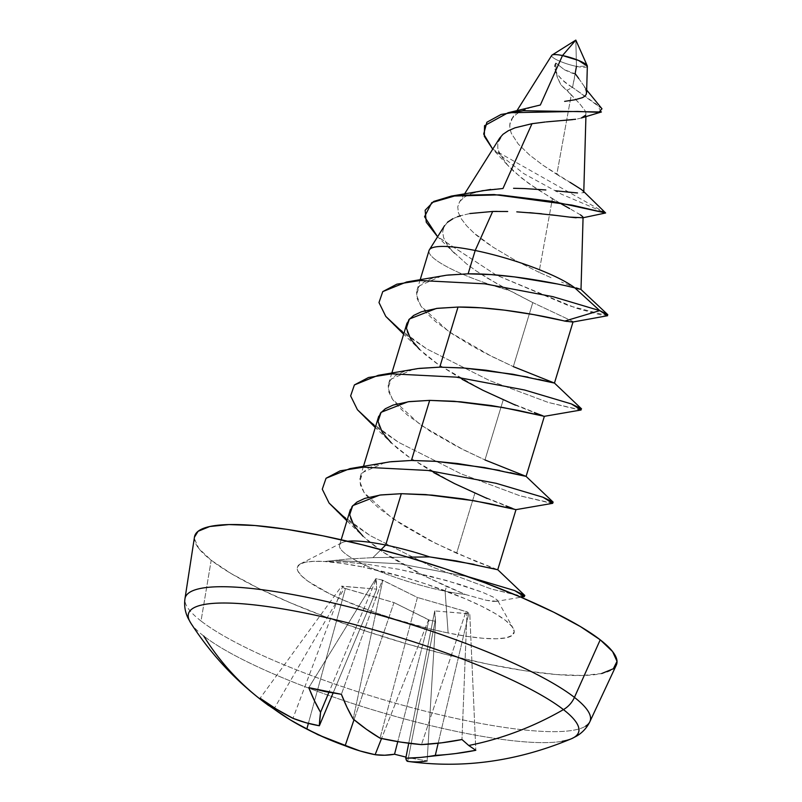 <?xml version="1.0" encoding="UTF-8"?>
<svg xmlns="http://www.w3.org/2000/svg" width="802" height="802" viewBox="0 0 802 802"><rect width="100%" height="100%" fill="white"/><g stroke="black" fill="none" stroke-linecap="round" stroke-linejoin="round"><path stroke-width="0.6" stroke-dasharray="4.01 3.01" d="M350.153 510.212L350.434 518.704L353.993 525.791L360.218 533.43L368.93 541.591L379.647 549.811L391.867 557.891L419.326 573.49L446.524 586.493L465.34 594.482A79.258 14.987 16.9 0 1 445.1 591.184L446.524 586.493L445.1 591.184A79.258 14.987 16.9 0 1 339.567 545.069A79.258 14.987 16.9 0 1 347.687 541.26A79.258 14.987 -163.1 0 0 341.822 542.743A79.258 14.987 -163.1 0 0 365.872 565.51A79.258 14.987 -163.1 0 0 445.1 591.184L448.128 632.978A113.232 21.413 16.9 0 1 334.955 596.317A113.232 21.413 16.9 0 1 300.59 563.786A113.232 21.413 16.9 0 1 324.529 561.5L347.878 559.014L372.89 557.641L381.05 549.621L372.89 557.641L407.677 557.099M515.385 509.38L512.087 508.227M487.105 498.483L506.052 505.962M496.859 569.38L456.619 553.26L474.874 493.17L456.619 553.26L429.421 540.257L401.972 524.658L379.025 508.358L370.313 500.197L364.088 492.568L360.529 485.481L359.827 478.954L362.053 473.38L367.075 468.829L374.925 465.15L391.035 461.701M474.122 564.337L488.919 567.626M543.736 416.058L542.443 415.616M515.465 405.17L534.403 412.639M523.415 475.837L525.48 476.147L484.969 459.947L503.225 399.847L484.969 459.947L457.782 446.935L430.323 431.336L407.386 415.035L398.674 406.875L392.449 399.246L388.88 392.158L388.178 385.632L390.404 380.058L395.426 375.506L403.276 371.827L419.386 368.379M499.606 470.433L510.132 472.639M551.766 382.514L553.831 382.825L513.32 366.624L532.779 302.595L572.538 321.281L572.828 322.023L566.693 321.422M572.828 322.023L572.538 321.281L572.788 322.033M527.957 377.12L538.483 379.316M351.948 506.613L350.334 509.651M378.504 416.89L378.785 425.381L382.343 432.468L388.579 440.108L397.291 448.268L407.997 456.488L433.702 472.609M380.308 413.291L378.694 416.338M406.865 323.567L407.135 332.068L410.704 339.146L416.93 346.785L425.641 354.945L436.348 363.166L462.052 379.286M408.659 319.968L407.045 323.016M429.05 250.525A79.258 14.987 -163.1 0 0 462.062 273.973A79.258 14.987 -163.1 0 0 509.43 290.494L532.779 302.595L513.32 366.624L486.132 353.612L472.147 346.063L452.368 333.953L435.737 321.712L427.025 313.552L420.799 305.923L417.23 298.835L416.539 292.319L418.754 286.735L423.777 282.184L431.626 278.505L447.737 275.056M532.418 106.927L540.347 105.012M586.593 92.751L584.227 86.265L575.325 73.824L564.357 69.714L555.886 63.027L556.027 70.636L557.54 78.145L561.109 85.112L571.275 94.897L556.819 174.395L543.024 165.272L529.531 154.966L518.333 144.119L511.355 133.393L509.851 128.36L509.882 123.668L511.506 119.328L514.694 115.438L519.335 112.1L531.185 107.278M511.506 119.328L516.789 110.917M551.736 55.378A18.626 3.519 -163.1 0 0 576.468 66.386A18.626 3.519 -163.1 0 0 587.345 66.195L576.468 66.386A18.626 3.519 16.9 0 1 558.062 60.451A18.626 3.519 16.9 0 1 552.057 55.067M584.909 96.14L585.921 94.967M564.648 101.363L575.024 99.769L582.533 97.633M575.114 73.794L572.528 87.398C558.403 78.365 552.859 70.235 555.886 63.027L564.357 69.714C570.322 72.621 573.901 73.984 575.114 73.794L576.468 66.386L575.826 40.1L576.468 66.386M499.666 138.114L497.751 143.087L497.801 148.24L499.606 153.753L507.877 165.463L513.861 171.478L528.438 183.227L552.398 198.746L539.014 272.309L515.937 260.74L493.11 247.196C483.275 240.6 476.859 235.838 473.862 232.921L466.644 225.823L461.391 218.946L458.353 212.58L457.762 206.786L459.716 201.623L464.168 197.232L471.005 193.733L481.902 190.766M464.589 193.863L459.496 201.964L457.762 206.786L458.353 212.58L461.391 218.946L466.644 225.823L473.862 232.921L493.11 247.196L515.937 260.74L539.014 272.309L552.398 198.746L561.59 204.089L536.478 188.761L520.839 177.483L507.135 164.641L499.606 153.753M531.987 123.688L514.974 127.829L508.197 130.786L503.004 134.295L497.751 143.087L497.801 148.24L498.914 152.149M583.525 192.47L583.545 191.387L583.525 192.47L581.5 192.991L583.525 192.47L583.545 191.387L581.55 189.603L556.819 174.395L571.275 94.897L579.776 103.819L585.009 110.596L585.951 113.182L585.921 116.44M555.606 190.816L564.337 191.698M524.518 188.57L545.861 189.954M545.29 122.004L532.658 123.578M560.337 120.681L546.302 121.894M575.615 119.257L572.528 119.648M581.33 118.004L577.41 118.957L581.33 118.004L585.661 115.197L585.951 113.182L585.661 115.197M551.004 277.652L539.014 272.309L551.004 277.652M570.021 285.542L561.51 282.093L570.021 285.542M580.006 289.181L576.297 287.898M507.696 211.507L497.17 211.387M529.741 212.67L516.799 211.858M561.36 216.089L556.468 215.477M569.691 217.111L561.46 216.109M580.468 214.856L569.641 208.56L580.468 214.856L582.763 216.73L582.432 217.883M409.511 557.109L416.438 557.089M407.697 557.109L372.89 557.641L347.878 559.014L324.529 561.5L335.066 560.488L399.637 563.786L468.328 576.768L399.637 563.786L335.066 560.488L324.529 561.5L344.018 561.981L366.313 564.107L344.018 561.981L324.529 561.5A113.232 21.413 16.9 0 1 363.286 567.084L342.354 563.395L324.529 561.5L313.592 561.32L305.271 562.242L299.798 564.237L297.321 567.245L297.933 571.184L301.592 575.936L308.209 581.38L329.482 593.681L343.527 600.187L376.459 613.009L394.414 618.954L430.764 629.089L448.128 632.978L466.794 636.337L483.125 638.292L496.468 638.783L506.333 637.78L512.328 635.324L514.222 631.515L511.947 626.502L505.591 620.467L495.395 613.64L481.751 606.302L465.19 598.713L425.922 583.986L404.739 577.41L363.286 567.084L366.313 564.107L398.764 569.29L446.213 580.397L482.413 592.237L493.07 597.019L497.531 600.277L493.07 597.019L482.413 592.237L460.117 584.518L431.115 576.438L398.764 569.29L366.313 564.107L363.286 567.084A113.232 21.413 16.9 0 1 513.22 628.387A113.232 21.413 16.9 0 1 448.128 632.978L445.1 591.184A79.258 14.987 -163.1 0 0 465.34 594.482L486.393 600.307L493.06 601.39L496.769 601.32L497.501 600.217L513.22 628.387M190.726 622.964A203.878 38.556 -163.1 0 0 203.738 636.036A306.996 270.254 -52.2 0 0 260.79 699.625M194.475 537.029A220.5 41.694 -163.1 0 0 211.197 560.247L201.021 620.999A211.658 40.02 16.9 0 1 184.971 598.723M601.66 673.54L582.463 675.495L556.468 674.542L524.678 670.733L488.318 664.196L448.779 655.204L407.596 644.086L366.334 631.274L326.584 617.269L289.873 602.593L257.612 587.826L231.046 573.52L211.197 560.247L198.816 548.488L194.385 538.713L194.455 537.16M589.851 721.74A211.658 40.02 16.9 0 1 419.767 709.78A211.658 40.02 16.9 0 1 201.021 620.999L211.197 560.247A220.5 41.694 -163.1 0 0 439.075 652.738A220.5 41.694 -163.1 0 0 616.277 665.189M201.021 620.999A211.658 40.02 -163.1 0 0 405.872 706.081A211.658 40.02 -163.1 0 0 585.57 726.181M562.252 741.279A203.878 38.556 16.9 0 1 382.093 712.607A203.878 38.556 16.9 0 1 203.738 636.036A203.878 38.556 -163.1 0 0 395.867 716.557A203.878 38.556 -163.1 0 0 571.595 738.682M410.664 758.131L427.125 760.897L410.664 758.131M407.717 761.369L435.145 621.039L434.714 610.913L469.792 613.931L467.015 611.786L417.421 597.48L382.333 580.016L375.817 578.683L308.79 687.635L375.817 578.683L376.258 579.024L328.92 692.316L376.258 579.024L376.699 589.149L341.622 586.132L344.389 588.277L393.993 602.583L429.07 620.046L435.596 621.38L435.145 621.039L407.717 761.369L417.301 761.9L427.125 760.897L427.386 756.637L427.125 760.897M376.699 589.149L333.081 693.058L376.699 589.149L375.817 578.683L382.333 580.016L341.391 694.301L382.333 580.016L382.785 580.357L353.151 718.983L382.785 580.357L417.421 597.48L380.038 738.171L417.421 597.48L465.972 611.565L421.461 744.607L465.972 611.565L467.015 611.786L461.972 739.534L467.015 611.786L469.792 613.931L475.817 750.291L469.792 613.931L468.739 613.72L438.163 743.233L468.739 613.72L434.714 610.913L408.739 743.243L434.714 610.913L435.596 621.38L427.386 756.637L435.596 621.38L429.07 620.046L397.772 741.629L429.07 620.046L428.629 619.705L381.541 738.502L428.629 619.705L393.993 602.583L354.023 719.715L393.993 602.583L345.441 588.498L308.379 723.384L345.441 588.498L344.389 588.277L274.545 707.966L344.389 588.277L341.622 586.132L260.099 698.241L341.622 586.132L342.675 586.342L292.971 718.321L342.675 586.342L376.699 589.149M555.886 63.027A22.135 10.085 -144.7 0 0 555.014 69.032A22.135 10.085 -144.7 0 0 572.528 87.398L567.074 90.295L561.109 85.112L557.129 76.761L556.027 70.636L555.886 63.027M447.827 221.974L443.977 226.745L442.684 231.838L443.566 237.552L447.145 244.6L451.556 250.204L466.604 263.918L476.117 270.865L486.674 277.723L509.43 290.494A79.258 14.987 16.9 0 1 462.062 273.973A79.258 14.987 16.9 0 1 429.381 249.813M457.621 216.7L452.97 218.675L457.621 216.7M469.862 213.543L460.538 215.738L469.862 213.543L492.679 211.457M601.981 108.771L572.528 87.398L575.325 73.824M578.713 78.466L584.227 86.265L586.593 92.691M586.673 90.024L584.227 86.265M531.345 107.237L523.495 110.024L517.18 113.463L512.678 117.603L509.711 124.972L509.972 129.062L511.355 133.393L518.333 144.119L529.531 154.966L543.024 165.272L570.092 182.365M577.51 192.961L571.736 192.48M502.964 188.5L490.744 189.442M482.202 190.716L471.005 193.733L464.168 197.232L459.716 201.623M607.806 314.685L601.239 315.046L576.117 308.148L496.087 274.996L437.601 236.74M605.62 212.961L492.719 149.162L523.706 173.573L561.57 194.234L605.61 212.981M572.538 321.281L532.779 302.595L497.882 284.269L476.117 270.865L466.604 263.918L451.556 250.204L446.544 243.688L443.566 237.552L442.684 231.838L443.977 226.745L447.426 222.324M540.748 213.663L551.676 214.886M576.167 217.773L582.362 217.893M569.641 208.56L561.59 204.089M585.951 113.182L585.009 110.596L579.776 103.819L567.074 90.295L572.528 87.398L596.758 104.471L601.4 111.989M454.664 253.502L437.27 236.42L496.077 274.996L568.808 305.712L607.585 315.727M393.632 324.76L426.965 349.01L489.481 380.529L548.378 402.484L581.099 409.992M365.271 418.083L398.604 442.333L461.13 473.852L520.017 495.806L552.748 503.315M336.92 511.405L370.253 535.656L432.769 567.174L491.666 589.129L524.398 596.628M497.531 600.277L496.518 601.37L520.929 597.209M496.769 601.32L486.393 600.307L465.34 594.482L424.88 576.277L381.973 551.415L362.975 536.217L346.925 520.839M516.007 509.631L474.874 493.17L453.23 482.954L410.323 458.092L391.326 442.894L375.276 427.516M544.368 416.308L503.225 399.847L481.591 389.632L438.674 364.77L419.687 349.572L403.627 334.193M441.641 275.958L419.526 285.763L416.459 294.825L420.799 305.923L448.769 331.547L491.686 356.409L513.32 366.624M413.291 369.281L391.175 379.085L388.108 388.148L392.449 399.246L420.418 424.87L463.325 449.732L484.969 459.947M384.94 462.594L362.825 472.408L359.757 481.471L364.088 492.568L392.068 518.182L434.975 543.054L475.355 561.22L497.751 569.721M524.839 595.515L523.365 596.708L491.666 589.129L432.769 567.174L370.253 535.656L347.156 520.077M553.19 502.192L551.716 503.385L520.017 495.806L461.13 473.852L398.604 442.333L375.506 426.754M581.55 408.87L580.067 410.063L548.378 402.484L489.481 380.529L426.965 349.01L403.867 333.432M556.307 283.798L566.834 285.993M341.181 539.756L339.567 545.069M363.476 466.353L360.248 476.979M391.837 373.03L388.609 383.657M420.188 279.708L416.96 290.334M300.59 563.786L341.822 542.743M555.014 69.032L557.129 76.761M583.154 190.946L583.796 191.598M507.135 164.641L494.243 150.776"/><path stroke-width="1.2" d="M515.836 509.631L489.511 503.666L463.075 498.884L432.017 495.115L401.311 493.701L385.702 545.049A79.258 14.987 16.9 0 1 429.581 556.889L474.122 564.337M506.052 505.962L512.087 508.227M433.702 472.609L454.614 483.636L487.105 498.483M488.919 567.626L496.689 569.54M544.187 416.308L517.861 410.343L491.425 405.561L460.368 401.792L429.661 400.378L411.406 460.468L434.333 461.24L457.882 463.566L499.606 470.433M534.403 412.639L542.443 415.616M462.052 379.286L482.964 390.313L515.465 405.17M510.132 472.639L523.415 475.837M566.693 321.422L533.731 314.625L504.488 310.143L480.939 307.818L458.012 307.056L439.757 367.146L462.684 367.917L486.233 370.243L527.957 377.12M447.737 275.056L468.107 273.833L475.195 250.495A79.258 14.987 16.9 0 1 574.813 287.868L599.726 310.615L607.585 315.727L572.778 322.033L564.718 321.091L599.726 310.615L607.806 314.685L581.009 289.522L583.074 217.372M538.483 379.316L551.766 382.514M350.334 509.651L341.181 539.756M362.975 536.217L353.993 525.791L349.662 514.704L352.73 505.641L379.737 495.075L401.311 493.701L425.782 494.583L474.363 500.779L515.997 509.641L497.751 569.731L456.107 560.879L429.581 556.889L416.438 557.089L429.581 556.889A79.258 14.987 -163.1 0 0 385.702 545.049L381.05 549.621L385.702 545.049A79.258 14.987 -163.1 0 0 347.687 541.26A79.258 14.987 16.9 0 1 385.702 545.049L401.311 493.701L380.94 494.924L364.83 498.373L356.98 502.062L351.948 506.613M378.694 416.338L363.476 466.353M391.035 461.701L411.406 460.468L429.661 400.378L409.291 401.601L393.18 405.05L385.331 408.739L380.308 413.291M407.045 323.016L391.837 373.03M419.386 368.379L439.757 367.146L458.012 307.056L437.641 308.289L421.531 311.737L413.682 315.417L408.659 319.968M497.17 211.387L492.679 211.457L475.195 250.495A79.258 14.987 -163.1 0 0 429.05 250.525L420.188 279.708M587.244 65.764L575.826 40.1L562.503 55.538L575.826 40.1L552.057 55.067A18.626 3.519 16.9 0 1 562.503 55.538L578.543 60.441L587.345 66.205A18.626 3.519 -163.1 0 0 562.503 55.538L540.347 105.012L562.503 55.538A18.626 3.519 -163.1 0 0 551.736 55.378L516.789 110.917M531.185 107.278L532.418 106.927M576.468 66.386L575.114 73.794M586.573 92.13L586.262 94.325L586.533 91.779M574.894 99.789L582.533 97.633L584.909 96.14L582.483 97.654M564.648 101.363L575.024 99.769M481.902 190.766L502.964 188.5L531.987 123.688L514.974 127.829L508.117 130.836M508.197 130.786L503.004 134.295L499.666 138.114L464.589 193.863M583.515 192.48L583.545 191.387L581.55 189.603L570.092 182.365M577.51 192.961L555.606 190.816M564.117 191.668L571.736 192.48M513.561 188.3L524.518 188.57L513.561 188.3M532.658 123.578L531.987 123.688L502.964 188.5M531.626 123.749L545.29 122.004M572.528 119.648L560.337 120.681L575.615 119.257M585.661 115.197L581.33 118.004L601.4 111.989L523.255 110.706L501.09 114.455L486.884 122.235L483.686 134.044L492.719 149.162L484.318 136.32L484.548 125.693L508.067 112.751L577.4 111.438L598.873 112.34L601.981 108.771L586.673 90.024M403.627 334.193L385.782 316.409L378.985 302.555L382.765 291.607L396.89 284.169L420.128 280.52L484.699 283.818L552.879 296.67L599.726 310.615L574.813 287.868L579.265 289.081L574.813 287.868C557.54 283.517 507.425 273.372 468.107 273.833L446.534 275.206L406.624 281.983L420.128 280.52L484.699 283.818L552.879 296.67L599.726 310.615L564.718 321.091C547.445 316.74 497.33 306.605 458.012 307.056L436.438 308.429L409.431 318.995L406.363 328.058L410.704 339.146L419.687 349.572M444.609 225.613L429.381 249.813A79.258 14.987 16.9 0 1 475.195 250.495L492.679 211.457L507.696 211.507M556.468 215.477L529.741 212.67M576.167 217.773L569.691 217.111L582.813 217.743M580.468 214.856L582.763 216.73M561.59 204.089L569.641 208.56M407.677 557.099L409.511 557.109L407.697 557.109M188.58 618.412A203.878 38.556 16.9 0 1 338.604 620.537A203.878 38.556 16.9 0 1 563.435 709.61A306.996 270.254 127.8 0 1 468.729 745.479A306.996 270.254 -52.2 0 0 563.435 709.61A203.878 38.556 -163.1 0 0 329.331 618.332A203.878 38.556 -163.1 0 0 190.726 622.964C209.853 652.627 233.212 678.181 260.79 699.625A306.996 270.254 -52.2 0 0 266.855 704.186L260.099 698.241L276.119 708.938L292.971 718.321L305.893 722.712L319.356 725.76L320.559 712.316L314.374 700.607L308.79 687.635L324.92 691.535L341.391 694.301L346.965 707.274L353.151 718.983L366.324 729.218L380.038 738.171L400.629 742.091L421.461 744.607L441.712 742.812L461.972 739.534L468.729 745.479L475.817 750.291L455.556 753.569L420.408 757.449L405.802 758.181L406.554 760.466L407.827 761.379C462.694 768.968 517.29 761.399 571.595 738.682A203.878 38.556 -163.1 0 0 563.435 709.61A23.839 20.982 -52.2 0 0 574.433 697.389A211.658 40.02 -163.1 0 0 363.647 610.693A211.658 40.02 -163.1 0 0 187.588 593.951M194.455 537.16L198.074 531.295L209.743 526.523L228.951 524.568L254.946 525.521L286.735 529.33L323.096 535.866L362.624 544.859L403.817 555.976L445.08 568.788L484.829 582.793L521.541 597.47L553.791 612.237L580.357 626.542L600.217 639.816A220.5 41.694 -163.1 0 0 366.694 545.881A220.5 41.694 -163.1 0 0 194.475 537.029L184.971 598.723A211.658 40.02 16.9 0 1 350.284 607.214A211.658 40.02 16.9 0 1 574.433 697.389L600.217 639.816L612.598 651.575L617.029 661.349L613.329 668.768L601.66 673.54M589.851 721.74L616.277 665.189A220.5 41.694 -163.1 0 0 600.217 639.816L574.433 697.389A211.658 40.02 16.9 0 1 589.851 721.74C586.904 727.815 582.473 732.617 576.558 736.136L571.595 738.682M585.57 726.181A211.658 40.02 -163.1 0 0 574.433 697.389A23.839 20.982 127.8 0 1 563.435 709.61A203.878 38.556 16.9 0 1 562.252 741.279M427.125 760.897A306.444 133.322 101.6 0 1 407.717 761.369A303.687 19.759 106.2 0 1 405.802 758.181L408.739 743.243L405.802 758.181A303.687 196.43 116.3 0 0 435.306 755.364L438.163 743.233L435.306 755.364A306.444 269.763 127.8 0 0 475.817 750.291L468.729 745.479L461.972 739.534A306.444 269.763 -52.2 0 1 421.461 744.607A303.687 297.552 -2.5 0 1 380.038 738.171A303.687 224.38 94.7 0 1 353.151 718.983A306.444 133.322 101.6 0 1 341.391 694.301L308.79 687.635A306.444 133.322 -78.4 0 0 320.559 712.316L328.92 692.316L320.559 712.316A303.687 19.759 -73.8 0 0 319.356 725.76L333.081 693.058L319.356 725.76A303.687 196.43 -63.7 0 1 292.971 718.321A306.444 269.763 -52.2 0 1 260.099 698.241L266.855 704.186L273.943 708.998L274.545 707.966L273.943 708.998A306.444 269.763 127.8 0 0 306.815 729.078L308.379 723.384L306.815 729.078A303.687 297.552 177.5 0 0 345.131 745.77L354.023 719.715L345.131 745.77A303.687 224.38 -85.3 0 0 375.125 754.702L381.541 738.502L375.125 754.702A306.444 133.322 -78.4 0 0 394.534 754.231L397.772 741.629L394.534 754.231L406.012 757.128L394.534 754.231L384.709 755.233L375.125 754.702L359.988 750.943L325.672 738.071L306.815 729.078L289.963 719.695L266.855 704.186A306.996 270.254 127.8 0 1 260.79 699.625A306.996 270.254 127.8 0 1 203.738 636.036M447.426 222.324L452.97 218.675L447.827 221.974M460.538 215.738L457.621 216.7L460.538 215.738M492.679 211.457L469.862 213.543M575.325 73.824L578.713 78.466M586.262 94.325L584.909 96.14M540.347 105.012L508.067 112.751M582.362 217.893L605.61 212.981L571.866 205.081L494.132 194.555L456.94 195.307L431.767 202.595L424.539 216.72L437.601 236.74L426.263 222.224L425.14 210.264L433.762 201.412L451.346 196.089L499.476 194.866L552.357 201.402L605.62 212.961L583.545 191.387M545.861 189.954L524.518 188.57M490.744 189.442L451.346 196.089M576.297 287.898L580.006 289.181M516.799 211.858L541.51 213.743M551.676 214.886L569.691 217.111M499.606 153.753L498.914 152.149M546.302 121.894L560.337 120.681M391.326 442.894L382.343 432.468L378.013 421.381L381.08 412.318L408.088 401.752L429.661 400.378L454.132 401.261L502.724 407.456L544.347 416.318L581.099 409.992L571.375 403.927L524.528 389.993L456.338 377.14L391.777 373.842L368.539 377.491L354.404 384.93L350.624 395.877L357.431 409.732L375.276 427.516M515.997 509.641L552.748 503.315L543.024 497.25L496.177 483.315L427.987 470.463L363.416 467.165L340.178 470.814L326.053 478.253L322.274 489.2L329.081 503.054L346.925 520.839M520.929 597.209L524.398 596.628L514.673 590.573L468.328 576.768L514.673 590.573L524.839 595.515L497.751 569.711M513.32 366.624L554.453 383.065L581.55 408.87L571.375 403.927L524.528 389.993L456.338 377.14L391.777 373.842L378.273 375.306L354.404 384.93L350.624 395.877L357.431 409.732L375.506 426.754M573.049 321.883L554.463 383.075L512.819 374.233L464.228 368.028L439.757 367.146L418.183 368.529L378.273 375.306M484.969 459.947L526.102 476.388L484.458 467.556L435.877 461.35L411.406 460.468L389.832 461.852L349.913 468.629L363.416 467.165L427.987 470.463L496.177 483.315L543.024 497.25L553.19 502.192L526.102 476.388L544.368 416.308M416.438 557.089L409.511 557.109M347.156 520.077L329.081 503.054L322.274 489.2L326.053 478.253L349.913 468.629M403.867 333.432L385.782 316.409L378.985 302.555L382.765 291.607L406.624 281.983M566.834 285.993L574.813 287.868A79.258 14.987 -163.1 0 0 475.195 250.495L468.107 273.833L491.035 274.595L514.583 276.921L556.307 283.798M586.593 92.751L587.345 66.195M583.786 192.019L585.921 116.44M184.971 598.723C184.039 605.42 185.051 611.876 188.019 618.091L190.726 622.964M268.6 705.499L260.79 699.625M293.071 721.559L318.003 734.762L358.033 750.351"/></g></svg>
